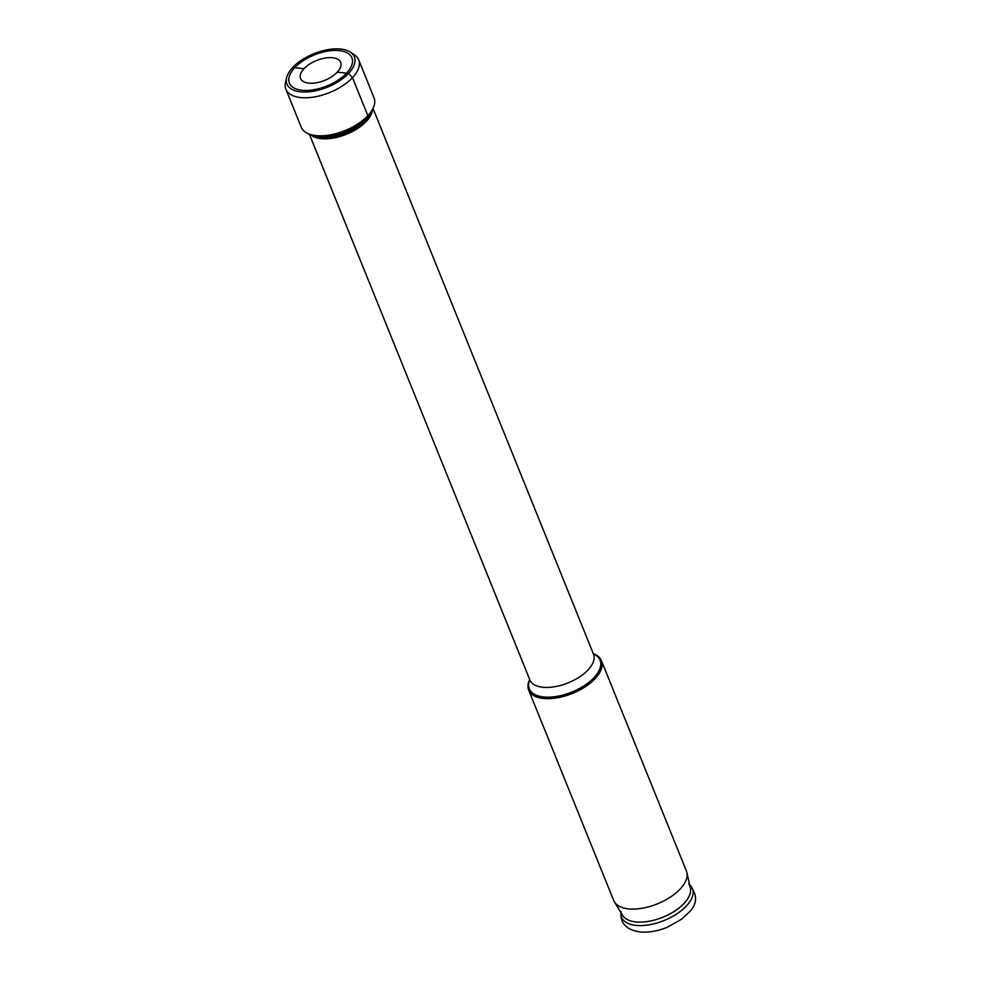 <?xml version="1.0" encoding="UTF-8"?>
<svg xmlns="http://www.w3.org/2000/svg" width="981" height="981" viewBox="0 0 981 981"><rect width="100%" height="100%" fill="white"/><g stroke="black" fill="none" stroke-linecap="round" stroke-linejoin="round"><path stroke-width="1.47" d="M302.111 90.264A33.71 16.751 158 0 1 289.064 77.217A33.71 16.751 158 0 1 339.168 50.607A33.71 16.751 -22 0 1 348.059 53.379A33.71 16.751 -22 0 1 342.197 77.18A33.71 16.751 -22 0 1 302.111 90.264M318.567 136.69A36.616 18.198 -22 0 0 372.535 109.357L371.738 111.65A34.789 17.29 -22 0 1 320.431 137.745A34.789 17.29 158 0 1 312.51 135.586L310.339 134.483A36.616 18.198 158 0 0 318.567 136.69M529.691 679.477A39.228 19.497 -22 0 0 528.673 690.072A39.228 19.497 -22 0 0 543.486 698.46A39.228 19.497 -22 0 0 585.203 686.786A39.228 19.497 -22 0 0 601.414 660.679A39.228 19.497 -22 0 0 593.333 653.763M528.673 690.072L613.689 900.484A39.228 19.497 -22 0 0 614.413 901.931A39.228 19.497 -22 0 0 628.49 908.872A39.228 19.497 158 0 0 668.907 898.032A39.228 19.497 158 0 0 686.908 872.636A39.228 19.497 158 0 0 686.43 871.091L601.414 660.679M686.908 872.636L690.354 888.112A36.616 18.198 158 0 1 673.555 911.815A36.616 18.198 158 0 1 635.835 921.932A36.616 18.198 -22 0 1 622.69 915.457L614.413 901.931M358.666 59.78L374.031 97.818A39.252 19.51 -22 0 1 357.807 123.937A39.252 19.51 -22 0 1 316.054 135.611A39.252 19.51 158 0 1 301.241 127.223L285.876 89.185A39.252 19.51 158 0 1 285.508 82.379L286.599 77.744A36.346 18.063 158 0 1 340.615 49.05A36.346 18.063 -22 0 1 350.205 52.042L354.202 54.629A39.252 19.51 -22 0 1 358.666 59.78A39.252 19.51 -22 0 1 342.443 85.911A39.252 19.51 -22 0 1 300.689 97.585A39.252 19.51 158 0 1 285.876 89.185M308.757 83.14A21.607 10.73 -22 0 0 331.737 76.726A21.607 10.73 -22 0 0 340.665 62.343A21.607 10.73 -22 0 0 332.51 57.732A21.607 10.73 158 0 0 309.542 64.145A21.607 10.73 158 0 0 300.603 78.529A21.607 10.73 158 0 0 308.757 83.14M286.599 77.744A36.346 18.063 158 0 0 300.652 91.822A36.346 18.063 -22 0 0 343.89 77.707A36.346 18.063 -22 0 0 350.205 52.042M367.838 115.672L352.473 77.646L348.611 73.367L352.473 77.646L367.838 115.672L352.473 77.646L367.838 115.672L352.473 77.646L348.611 73.367L352.473 77.646L348.611 73.367L337.256 72.177L348.611 73.367M292.669 67.505L304.012 68.695M310.45 134.544A34.323 17.057 158 0 0 321.167 138.664A34.323 17.057 -22 0 0 354.497 130.387A34.323 17.057 -22 0 0 372.486 109.467M529.948 680.115L529.863 679.931A34.323 17.057 -22 0 0 542.824 687.264A34.323 17.057 -22 0 0 579.33 677.062A34.323 17.057 -22 0 0 593.517 654.217L373.013 108.437M529.777 679.698A38.149 18.958 -22 0 0 543.719 696.964A38.149 18.958 -22 0 0 590.587 680.912A38.149 18.958 -22 0 0 593.419 653.971M620.887 912.502A38.21 18.995 -22 0 0 635.97 925.39A38.21 18.995 158 0 0 680.189 911.521A38.21 18.995 158 0 0 689.606 884.739M529.863 679.931L309.358 134.152M688.785 884.089C697.589 894.022 697.785 903.317 689.398 911.95L681.734 919.148L667.141 927.339C657.675 931.165 648.674 932.698 640.152 931.95C629.753 930.491 626.197 926.505 625.78 926.039C622.101 923.06 620.519 918.204 621.022 911.472"/></g></svg>
